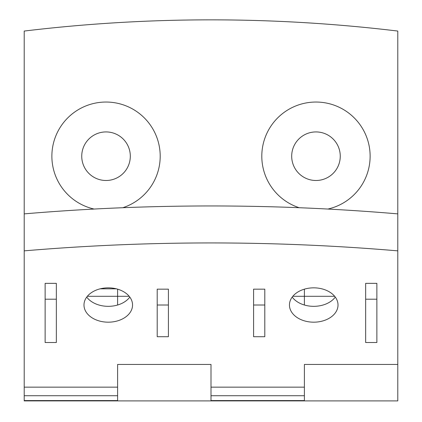 <?xml version="1.0" encoding="UTF-8"?>
<svg xmlns="http://www.w3.org/2000/svg" width="422" height="422" viewBox="0 0 422 422"><rect width="100%" height="100%" fill="white"/><g stroke="black" fill="none" stroke-linecap="round" stroke-linejoin="round"><path stroke-width="0.63" d="M315.972 180.489A24.281 24.281 0 0 0 340.259 156.209A24.281 24.281 0 0 0 315.972 131.928A24.281 24.281 0 0 0 291.692 156.209A24.281 24.281 0 0 0 315.972 180.489M299.209 207.719A54.169 54.169 0 0 1 315.972 102.04A54.169 54.169 0 0 1 327.883 209.048M106.027 180.489A24.281 24.281 0 0 0 130.308 156.209A24.281 24.281 0 0 0 106.027 131.928A24.281 24.281 0 0 0 81.741 156.209A24.281 24.281 0 0 0 106.027 180.489M94.117 209.048A54.169 54.169 0 0 1 106.027 102.04A54.169 54.169 0 0 1 122.791 207.719M211 400.9L117.606 400.9L117.606 364.45L211 364.45L211 400.9L304.394 400.9L304.394 364.45L397.788 364.45L397.788 400.9L304.394 400.9M304.394 289.165L304.394 305.011L304.394 296.297L334.657 296.297M397.788 31.059L397.788 213.88A1562.165 1104.617 180 0 0 24.212 213.88L24.212 31.059A1562.165 1562.165 0 0 1 397.788 31.059M116.372 288.827L100.162 288.827M129.19 296.297L117.606 296.297L117.606 289.165M117.606 296.297L117.606 305.011L117.606 296.297L87.343 296.297M129.807 297.088A24.281 17.17 0 0 1 108.269 306.335A24.281 17.17 0 0 1 86.726 297.088M335.274 297.088A24.281 17.17 0 0 1 313.731 306.335A24.281 17.17 0 0 1 292.193 297.088M108.269 287.841A24.281 17.17 0 0 1 132.55 305.011A24.281 17.17 0 0 1 108.269 322.181A24.281 17.17 0 0 1 83.983 305.011A24.281 17.17 0 0 1 108.269 287.841M313.731 322.181A24.281 17.17 180 0 0 338.017 305.011A24.281 17.17 180 0 0 313.731 287.841A24.281 17.17 180 0 0 289.45 305.011A24.281 17.17 180 0 0 313.731 322.181M117.606 400.9L24.212 400.9L24.212 250.863A1562.165 1104.617 0 0 1 397.788 250.863L397.788 213.88M397.788 364.45L397.788 250.863M365.658 283.352L376.867 283.352L376.867 342.522L365.658 342.522L365.658 283.352M253.585 289.165L264.794 289.165L264.794 336.714L253.585 336.714L253.585 289.165M168.415 289.165L157.206 289.165L157.206 336.714L168.415 336.714L168.415 289.165M56.342 283.352L45.133 283.352L45.133 299.203L56.342 299.203L56.342 283.352M24.212 250.863L24.212 213.88M365.658 299.203L376.867 299.203M253.585 305.011L264.794 305.011M168.415 305.011L157.206 305.011M45.133 299.203L45.133 342.522L56.342 342.522L56.342 299.203M211 400.578L304.394 400.578M24.212 400.578L117.606 400.578M24.212 387.153L117.606 387.153M211 387.153L304.394 387.153M24.212 395.725L117.606 395.725M211 395.725L304.394 395.725M292.81 296.297L304.394 296.297"/></g></svg>
